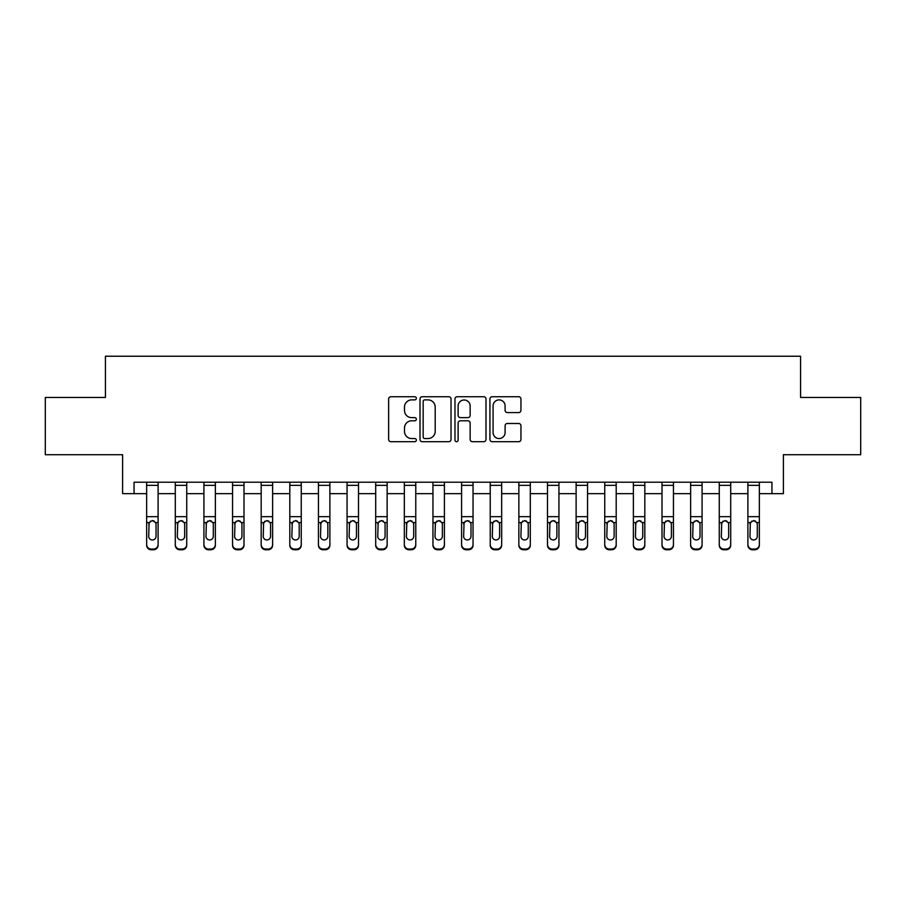 <?xml version="1.0" encoding="UTF-8"?>
<svg xmlns="http://www.w3.org/2000/svg" width="906" height="906" viewBox="0 0 906 906"><rect width="100%" height="100%" fill="white"/><g stroke="black" fill="none" stroke-linecap="round" stroke-linejoin="round"><path stroke-width="1.36" d="M416.352 398.312A1.574 1.574 0 0 0 414.778 396.737L390.894 396.737A2.254 2.254 0 0 0 388.64 398.98L388.64 439.455A2.254 2.254 0 0 0 390.894 441.698L414.778 441.698A1.574 1.574 0 0 0 416.352 440.123A1.574 1.574 0 0 0 414.778 438.549L411.686 438.549A7.191 7.191 0 0 1 404.495 431.358L404.495 427.983A7.191 7.191 0 0 1 411.686 420.792L414.778 420.792A1.574 1.574 0 0 0 416.352 419.218A1.574 1.574 0 0 0 414.778 417.643L411.686 417.643A7.191 7.191 0 0 1 404.495 410.452L404.495 407.077A7.191 7.191 0 0 1 411.686 399.886L414.778 399.886A1.574 1.574 0 0 0 416.352 398.312M518.708 412.581A2.254 2.254 0 0 0 520.95 410.339L520.95 398.98A2.254 2.254 0 0 0 518.708 396.737L492.173 396.737A2.254 2.254 0 0 0 489.931 398.98L489.931 439.455A2.254 2.254 0 0 0 492.173 441.698L518.708 441.698A2.254 2.254 0 0 0 520.95 439.455L520.95 425.741A2.254 2.254 0 0 0 518.708 423.487L507.349 423.487A2.254 2.254 0 0 0 505.106 425.741L505.106 432.536A6.014 6.014 0 0 1 499.093 438.549A6.014 6.014 0 0 1 493.079 432.536L493.079 405.899A6.014 6.014 0 0 1 499.093 399.886A6.014 6.014 0 0 1 505.106 405.899L505.106 410.339A2.254 2.254 0 0 0 507.349 412.581L518.708 412.581M134.054 493.657L134.054 482.207L771.946 482.207L771.946 493.657L783.396 493.657L783.396 454.721L860.7 454.721L860.7 397.462L800.576 397.462L800.576 356.228L105.424 356.228L105.424 397.462L45.3 397.462L45.3 454.721L122.604 454.721L122.604 493.657L146.647 493.657M451.029 398.98A2.254 2.254 0 0 0 448.787 396.737L422.253 396.737A2.254 2.254 0 0 0 420.01 398.98L420.01 439.455A2.254 2.254 0 0 0 422.253 441.698L448.787 441.698A2.254 2.254 0 0 0 451.029 439.455L451.029 398.98M457.213 396.737L483.747 396.737A2.254 2.254 0 0 1 485.99 398.98L485.99 439.455A2.254 2.254 0 0 1 483.747 441.698L472.388 441.698A2.254 2.254 0 0 1 470.146 439.455L470.146 423.034A2.254 2.254 0 0 0 467.892 420.792L460.361 420.792A2.254 2.254 0 0 0 458.119 423.034L458.119 440.123A1.574 1.574 0 0 1 456.545 441.698A1.574 1.574 0 0 1 454.971 440.123L454.971 398.98A2.254 2.254 0 0 1 457.213 396.737M158.108 493.657L175.288 493.657M186.738 493.657L203.918 493.657M215.368 493.657L232.548 493.657M243.997 493.657L261.177 493.657M272.627 493.657L289.807 493.657M301.256 493.657L318.436 493.657M329.886 493.657L347.066 493.657M358.516 493.657L375.696 493.657M387.145 493.657L404.325 493.657M415.775 493.657L432.955 493.657M444.416 493.657L461.584 493.657M473.045 493.657L490.225 493.657M501.675 493.657L518.855 493.657M530.304 493.657L547.484 493.657M558.934 493.657L576.114 493.657M587.564 493.657L604.744 493.657M616.193 493.657L633.373 493.657M644.823 493.657L662.003 493.657M673.452 493.657L690.632 493.657M702.082 493.657L719.262 493.657M730.712 493.657L747.892 493.657M759.353 493.657L771.946 493.657M424.733 399.886A1.574 1.574 0 0 0 423.159 401.46L423.159 436.975A1.574 1.574 0 0 0 424.733 438.549L427.983 438.549A7.191 7.191 0 0 0 435.186 431.358L435.186 407.077A7.191 7.191 0 0 0 427.983 399.886L424.733 399.886M470.146 406.013A6.014 6.014 0 0 0 464.132 399.999A6.014 6.014 0 0 0 458.119 406.013L458.119 415.39A2.254 2.254 0 0 0 460.361 417.643L467.892 417.643A2.254 2.254 0 0 0 470.146 415.39L470.146 406.013M146.647 523.294L146.647 544.506A4.575 4.541 0 0 0 151.234 549.059L153.522 549.059A4.575 4.541 0 0 0 158.108 544.506L158.108 545.231A4.575 4.541 180 0 1 153.522 549.772L153.522 549.059M156.047 536.329L156.047 524.268L156.047 536.329A3.669 3.635 180 0 1 152.378 539.965A3.669 3.635 180 0 0 156.047 536.329M148.709 537.043L148.709 536.329A3.669 3.635 180 0 0 152.378 539.965M150.464 521.12L148.709 523.985M154.292 521.12L152.378 520.576L155.639 522.581L156.047 524.268M158.108 482.207L158.108 545.231M146.647 482.207L146.647 545.231A4.575 4.541 180 0 0 151.234 549.772L153.522 549.772M146.647 522.581L149.116 522.581L148.709 536.329M149.116 522.581L152.378 520.576M175.288 523.294L175.288 544.506A4.575 4.541 0 0 0 179.864 549.059L182.151 549.059A4.575 4.541 0 0 0 186.738 544.506L186.738 545.231A4.575 4.541 180 0 1 182.151 549.772L182.151 549.059M184.677 536.329L184.677 524.268L184.677 536.329A3.669 3.635 180 0 1 181.007 539.965A3.669 3.635 180 0 0 184.677 536.329M177.35 537.043L177.35 536.329A3.669 3.635 180 0 0 181.007 539.965M179.094 521.12L177.35 523.985M182.921 521.12L181.007 520.576L184.269 522.581L184.677 524.268M203.918 523.294L203.918 544.506A4.575 4.541 0 0 0 208.493 549.059L210.781 549.059A4.575 4.541 0 0 0 215.368 544.506L215.368 545.231A4.575 4.541 180 0 1 210.781 549.772L210.781 549.059M213.306 536.329L213.306 524.268L213.306 536.329A3.669 3.635 180 0 1 209.637 539.965A3.669 3.635 180 0 0 213.306 536.329M205.979 537.043L205.979 536.329A3.669 3.635 180 0 0 209.637 539.965M207.723 521.12L205.979 523.985M211.551 521.12L209.637 520.576L212.899 522.581L213.306 524.268M232.548 523.294L232.548 544.506A4.575 4.541 0 0 0 237.123 549.059L239.411 549.059A4.575 4.541 0 0 0 243.997 544.506L243.997 545.231A4.575 4.541 180 0 1 239.411 549.772L239.411 549.059M241.936 536.329L241.936 524.268L241.936 536.329A3.669 3.635 180 0 1 238.267 539.965A3.669 3.635 180 0 0 241.936 536.329M234.609 537.043L234.609 536.329A3.669 3.635 180 0 0 238.267 539.965M236.353 521.12L234.609 523.985M240.181 521.12L238.267 520.576L241.528 522.581L241.936 524.268M186.738 482.207L186.738 545.231M175.288 482.207L175.288 545.231A4.575 4.541 180 0 0 179.864 549.772L182.151 549.772M175.288 522.581L177.746 522.581L177.35 536.329M177.746 522.581L181.007 520.576M215.368 482.207L215.368 545.231M203.918 482.207L203.918 545.231A4.575 4.541 180 0 0 208.493 549.772L210.781 549.772M203.918 522.581L206.375 522.581L205.979 536.329M206.375 522.581L209.637 520.576M243.997 482.207L243.997 545.231M232.548 482.207L232.548 545.231A4.575 4.541 180 0 0 237.123 549.772L239.411 549.772M232.548 522.581L235.016 522.581L234.609 536.329M235.016 522.581L238.267 520.576M261.177 523.294L261.177 544.506A4.575 4.541 0 0 0 265.752 549.059L268.051 549.059A4.575 4.541 0 0 0 272.627 544.506L272.627 545.231A4.575 4.541 180 0 1 268.051 549.772L268.051 549.059M270.566 536.329L270.566 524.268L270.566 536.329A3.669 3.635 180 0 1 266.896 539.965A3.669 3.635 180 0 0 270.566 536.329M263.238 537.043L263.238 536.329A3.669 3.635 180 0 0 266.896 539.965M264.994 521.12L263.238 523.985M268.81 521.12L266.896 520.576L270.158 522.581L270.566 524.268M272.627 482.207L272.627 545.231M261.177 482.207L261.177 545.231A4.575 4.541 180 0 0 265.752 549.772L268.051 549.772M261.177 522.581L263.646 522.581L263.238 536.329M263.646 522.581L266.896 520.576M289.807 523.294L289.807 544.506A4.575 4.541 0 0 0 294.382 549.059L296.681 549.059A4.575 4.541 0 0 0 301.256 544.506L301.256 545.231A4.575 4.541 180 0 1 296.681 549.772L296.681 549.059M299.195 536.329L299.195 524.268L299.195 536.329A3.669 3.635 180 0 1 295.537 539.965A3.669 3.635 180 0 0 299.195 536.329M291.868 537.043L291.868 536.329A3.669 3.635 180 0 0 295.537 539.965M293.623 521.12L291.868 523.985M297.44 521.12L295.537 520.576L298.787 522.581L299.195 524.268M301.256 482.207L301.256 545.231M289.807 482.207L289.807 545.231A4.575 4.541 180 0 0 294.382 549.772L296.681 549.772M289.807 522.581L292.276 522.581L291.868 536.329M292.276 522.581L295.537 520.576M318.436 523.294L318.436 544.506A4.575 4.541 0 0 0 323.012 549.059L325.311 549.059A4.575 4.541 0 0 0 329.886 544.506L329.886 545.231A4.575 4.541 180 0 1 325.311 549.772L325.311 549.059M327.825 536.329L327.825 524.268L327.825 536.329A3.669 3.635 180 0 1 324.167 539.965A3.669 3.635 180 0 0 327.825 536.329M320.498 537.043L320.498 536.329A3.669 3.635 180 0 0 324.167 539.965M322.253 521.12L320.498 523.985M326.069 521.12L324.167 520.576L327.417 522.581L327.825 524.268M329.886 482.207L329.886 545.231M318.436 482.207L318.436 545.231A4.575 4.541 180 0 0 323.012 549.772L325.311 549.772M318.436 522.581L320.905 522.581L320.498 536.329M320.905 522.581L324.167 520.576M347.066 523.294L347.066 544.506A4.575 4.541 0 0 0 351.653 549.059L353.94 549.059A4.575 4.541 0 0 0 358.516 544.506L358.516 545.231A4.575 4.541 180 0 1 353.94 549.772L353.94 549.059M356.454 536.329L356.454 524.268L356.454 536.329A3.669 3.635 180 0 1 352.796 539.965A3.669 3.635 180 0 0 356.454 536.329M349.127 537.043L349.127 536.329A3.669 3.635 180 0 0 352.796 539.965M350.882 521.12L349.127 523.985M354.71 521.12L352.796 520.576L356.047 522.581L356.454 524.268M358.516 482.207L358.516 545.231M347.066 482.207L347.066 545.231A4.575 4.541 180 0 0 351.653 549.772L353.94 549.772M347.066 522.581L349.535 522.581L349.127 536.329M349.535 522.581L352.796 520.576M375.696 523.294L375.696 544.506A4.575 4.541 0 0 0 380.282 549.059L382.57 549.059A4.575 4.541 0 0 0 387.145 544.506L387.145 545.231A4.575 4.541 180 0 1 382.57 549.772L382.57 549.059M385.084 536.329L385.084 524.268L385.084 536.329A3.669 3.635 180 0 1 381.426 539.965A3.669 3.635 180 0 0 385.084 536.329M377.757 537.043L377.757 536.329A3.669 3.635 180 0 0 381.426 539.965M379.512 521.12L377.757 523.985M383.34 521.12L381.426 520.576L384.688 522.581L385.084 524.268M387.145 482.207L387.145 545.231M375.696 482.207L375.696 545.231A4.575 4.541 180 0 0 380.282 549.772L382.57 549.772M375.696 522.581L378.164 522.581L377.757 536.329M378.164 522.581L381.426 520.576M404.325 523.294L404.325 544.506A4.575 4.541 0 0 0 408.912 549.059L411.199 549.059A4.575 4.541 0 0 0 415.775 544.506L415.775 545.231A4.575 4.541 180 0 1 411.199 549.772L411.199 549.059M413.714 536.329L413.714 524.268L413.714 536.329A3.669 3.635 180 0 1 410.056 539.965A3.669 3.635 180 0 0 413.714 536.329M406.386 537.043L406.386 536.329A3.669 3.635 180 0 0 410.056 539.965M408.142 521.12L406.386 523.985M411.97 521.12L410.056 520.576L413.317 522.581L413.714 524.268M415.775 482.207L415.775 545.231M404.325 482.207L404.325 545.231A4.575 4.541 180 0 0 408.912 549.772L411.199 549.772M404.325 522.581L406.794 522.581L406.386 536.329M406.794 522.581L410.056 520.576M432.955 523.294L432.955 544.506A4.575 4.541 0 0 0 437.541 549.059L439.829 549.059A4.575 4.541 0 0 0 444.416 544.506L444.416 545.231A4.575 4.541 180 0 1 439.829 549.772L439.829 549.059M442.355 536.329L442.355 524.268L442.355 536.329A3.669 3.635 180 0 1 438.685 539.965A3.669 3.635 180 0 0 442.355 536.329M435.016 537.043L435.016 536.329A3.669 3.635 180 0 0 438.685 539.965M436.771 521.12L435.016 523.985M440.599 521.12L438.685 520.576L441.947 522.581L442.355 524.268M444.416 482.207L444.416 545.231M432.955 482.207L432.955 545.231A4.575 4.541 180 0 0 437.541 549.772L439.829 549.772M432.955 522.581L435.424 522.581L435.016 536.329M435.424 522.581L438.685 520.576M461.584 523.294L461.584 544.506A4.575 4.541 0 0 0 466.171 549.059L468.459 549.059A4.575 4.541 0 0 0 473.045 544.506L473.045 545.231A4.575 4.541 180 0 1 468.459 549.772L468.459 549.059M470.984 536.329L470.984 524.268L470.984 536.329A3.669 3.635 180 0 1 467.315 539.965A3.669 3.635 180 0 0 470.984 536.329M463.646 537.043L463.646 536.329A3.669 3.635 180 0 0 467.315 539.965M465.401 521.12L463.646 523.985M469.229 521.12L467.315 520.576L470.576 522.581L470.984 524.268M473.045 482.207L473.045 545.231M461.584 482.207L461.584 545.231A4.575 4.541 180 0 0 466.171 549.772L468.459 549.772M461.584 522.581L464.053 522.581L463.646 536.329M464.053 522.581L467.315 520.576M490.225 523.294L490.225 544.506A4.575 4.541 0 0 0 494.801 549.059L497.088 549.059A4.575 4.541 0 0 0 501.675 544.506L501.675 545.231A4.575 4.541 180 0 1 497.088 549.772L497.088 549.059M499.614 536.329L499.614 524.268L499.614 536.329A3.669 3.635 180 0 1 495.944 539.965A3.669 3.635 180 0 0 499.614 536.329M492.286 537.043L492.286 536.329A3.669 3.635 180 0 0 495.944 539.965M494.03 521.12L492.286 523.985M497.858 521.12L495.944 520.576L499.206 522.581L499.614 524.268M501.675 482.207L501.675 545.231M490.225 482.207L490.225 545.231A4.575 4.541 180 0 0 494.801 549.772L497.088 549.772M490.225 522.581L492.683 522.581L492.286 536.329M492.683 522.581L495.944 520.576M518.855 523.294L518.855 544.506A4.575 4.541 0 0 0 523.43 549.059L525.718 549.059A4.575 4.541 0 0 0 530.304 544.506L530.304 545.231A4.575 4.541 180 0 1 525.718 549.772L525.718 549.059M528.243 536.329L528.243 524.268L528.243 536.329A3.669 3.635 180 0 1 524.574 539.965A3.669 3.635 180 0 0 528.243 536.329M520.916 537.043L520.916 536.329A3.669 3.635 180 0 0 524.574 539.965M522.66 521.12L520.916 523.985M526.488 521.12L524.574 520.576L527.836 522.581L528.243 524.268M530.304 482.207L530.304 545.231M518.855 482.207L518.855 545.231A4.575 4.541 180 0 0 523.43 549.772L525.718 549.772M518.855 522.581L521.312 522.581L520.916 536.329M521.312 522.581L524.574 520.576M547.484 523.294L547.484 544.506A4.575 4.541 0 0 0 552.06 549.059L554.347 549.059A4.575 4.541 0 0 0 558.934 544.506L558.934 545.231A4.575 4.541 180 0 1 554.347 549.772L554.347 549.059M556.873 536.329L556.873 524.268L556.873 536.329A3.669 3.635 180 0 1 553.204 539.965A3.669 3.635 180 0 0 556.873 536.329M549.546 537.043L549.546 536.329A3.669 3.635 180 0 0 553.204 539.965M551.29 521.12L549.546 523.985M555.118 521.12L553.204 520.576L556.465 522.581L556.873 524.268M558.934 482.207L558.934 545.231M547.484 482.207L547.484 545.231A4.575 4.541 180 0 0 552.06 549.772L554.347 549.772M547.484 522.581L549.953 522.581L549.546 536.329M549.953 522.581L553.204 520.576M576.114 523.294L576.114 544.506A4.575 4.541 0 0 0 580.689 549.059L582.988 549.059A4.575 4.541 0 0 0 587.564 544.506L587.564 545.231A4.575 4.541 180 0 1 582.988 549.772L582.988 549.059M585.503 536.329L585.503 524.268L585.503 536.329A3.669 3.635 180 0 1 581.833 539.965A3.669 3.635 180 0 0 585.503 536.329M578.175 537.043L578.175 536.329A3.669 3.635 180 0 0 581.833 539.965M579.931 521.12L578.175 523.985M583.747 521.12L581.833 520.576L585.095 522.581L585.503 524.268M587.564 482.207L587.564 545.231M576.114 482.207L576.114 545.231A4.575 4.541 180 0 0 580.689 549.772L582.988 549.772M576.114 522.581L578.583 522.581L578.175 536.329M578.583 522.581L581.833 520.576M604.744 523.294L604.744 544.506A4.575 4.541 0 0 0 609.319 549.059L611.618 549.059A4.575 4.541 0 0 0 616.193 544.506L616.193 545.231A4.575 4.541 180 0 1 611.618 549.772L611.618 549.059M614.132 536.329L614.132 524.268L614.132 536.329A3.669 3.635 180 0 1 610.463 539.965A3.669 3.635 180 0 0 614.132 536.329M606.805 537.043L606.805 536.329A3.669 3.635 180 0 0 610.463 539.965M608.56 521.12L606.805 523.985M612.377 521.12L610.463 520.576L613.724 522.581L614.132 524.268M616.193 482.207L616.193 545.231M604.744 482.207L604.744 545.231A4.575 4.541 180 0 0 609.319 549.772L611.618 549.772M604.744 522.581L607.213 522.581L606.805 536.329M607.213 522.581L610.463 520.576M633.373 523.294L633.373 544.506A4.575 4.541 0 0 0 637.949 549.059L640.248 549.059A4.575 4.541 0 0 0 644.823 544.506L644.823 545.231A4.575 4.541 180 0 1 640.248 549.772L640.248 549.059M642.762 536.329L642.762 524.268L642.762 536.329A3.669 3.635 180 0 1 639.104 539.965A3.669 3.635 180 0 0 642.762 536.329M635.434 537.043L635.434 536.329A3.669 3.635 180 0 0 639.104 539.965M637.19 521.12L635.434 523.985M641.006 521.12L639.104 520.576L642.354 522.581L642.762 524.268M644.823 482.207L644.823 545.231M633.373 482.207L633.373 545.231A4.575 4.541 180 0 0 637.949 549.772L640.248 549.772M633.373 522.581L635.842 522.581L635.434 536.329M635.842 522.581L639.104 520.576M662.003 523.294L662.003 544.506A4.575 4.541 0 0 0 666.59 549.059L668.877 549.059A4.575 4.541 0 0 0 673.452 544.506L673.452 545.231A4.575 4.541 180 0 1 668.877 549.772L668.877 549.059M671.391 536.329L671.391 524.268L671.391 536.329A3.669 3.635 180 0 1 667.733 539.965A3.669 3.635 180 0 0 671.391 536.329M664.064 537.043L664.064 536.329A3.669 3.635 180 0 0 667.733 539.965M665.819 521.12L664.064 523.985M669.647 521.12L667.733 520.576L670.984 522.581L671.391 524.268M673.452 482.207L673.452 545.231M662.003 482.207L662.003 545.231A4.575 4.541 180 0 0 666.59 549.772L668.877 549.772M662.003 522.581L664.472 522.581L664.064 536.329M664.472 522.581L667.733 520.576M690.632 523.294L690.632 544.506A4.575 4.541 0 0 0 695.219 549.059L697.507 549.059A4.575 4.541 0 0 0 702.082 544.506L702.082 545.231A4.575 4.541 180 0 1 697.507 549.772L697.507 549.059M700.021 536.329L700.021 524.268L700.021 536.329A3.669 3.635 180 0 1 696.363 539.965A3.669 3.635 180 0 0 700.021 536.329M692.694 537.043L692.694 536.329A3.669 3.635 180 0 0 696.363 539.965M694.449 521.12L692.694 523.985M698.277 521.12L696.363 520.576L699.625 522.581L700.021 524.268M702.082 482.207L702.082 545.231M690.632 482.207L690.632 545.231A4.575 4.541 180 0 0 695.219 549.772L697.507 549.772M690.632 522.581L693.101 522.581L692.694 536.329M693.101 522.581L696.363 520.576M719.262 523.294L719.262 544.506A4.575 4.541 0 0 0 723.849 549.059L726.136 549.059A4.575 4.541 0 0 0 730.712 544.506L730.712 545.231A4.575 4.541 180 0 1 726.136 549.772L726.136 549.059M728.65 536.329L728.65 524.268L728.65 536.329A3.669 3.635 180 0 1 724.993 539.965A3.669 3.635 180 0 0 728.65 536.329M721.323 537.043L721.323 536.329A3.669 3.635 180 0 0 724.993 539.965M723.079 521.12L721.323 523.985M726.906 521.12L724.993 520.576L728.254 522.581L728.65 524.268M730.712 482.207L730.712 545.231M719.262 482.207L719.262 545.231A4.575 4.541 180 0 0 723.849 549.772L726.136 549.772M719.262 522.581L721.731 522.581L721.323 536.329M721.731 522.581L724.993 520.576M747.892 523.294L747.892 544.506A4.575 4.541 0 0 0 752.478 549.059L754.766 549.059A4.575 4.541 0 0 0 759.353 544.506L759.353 545.231A4.575 4.541 180 0 1 754.766 549.772L754.766 549.059M757.291 536.329L757.291 524.268L757.291 536.329A3.669 3.635 180 0 1 753.622 539.965A3.669 3.635 180 0 0 757.291 536.329M749.953 537.043L749.953 536.329A3.669 3.635 180 0 0 753.622 539.965M751.708 521.12L749.953 523.985M755.536 521.12L753.622 520.576L756.884 522.581L757.291 524.268M759.353 482.207L759.353 545.231M747.892 482.207L747.892 545.231A4.575 4.541 180 0 0 752.478 549.772L754.766 549.772M747.892 522.581L750.361 522.581L749.953 536.329M750.361 522.581L753.622 520.576M155.639 522.581L158.108 522.581M146.647 516.658L158.108 516.658M146.647 485.344L158.108 485.344M151.234 549.059L151.234 549.772M184.269 522.581L186.738 522.581M175.288 516.658L186.738 516.658M175.288 485.344L186.738 485.344M179.864 549.059L179.864 549.772M212.899 522.581L215.368 522.581M203.918 516.658L215.368 516.658M203.918 485.344L215.368 485.344M208.493 549.059L208.493 549.772M241.528 522.581L243.997 522.581M232.548 516.658L243.997 516.658M232.548 485.344L243.997 485.344M237.123 549.059L237.123 549.772M270.158 522.581L272.627 522.581M261.177 516.658L272.627 516.658M261.177 485.344L272.627 485.344M265.752 549.059L265.752 549.772M298.787 522.581L301.256 522.581M289.807 516.658L301.256 516.658M289.807 485.344L301.256 485.344M294.382 549.059L294.382 549.772M327.417 522.581L329.886 522.581M318.436 516.658L329.886 516.658M318.436 485.344L329.886 485.344M323.012 549.059L323.012 549.772M356.047 522.581L358.516 522.581M347.066 516.658L358.516 516.658M347.066 485.344L358.516 485.344M351.653 549.059L351.653 549.772M384.688 522.581L387.145 522.581M375.696 516.658L387.145 516.658M375.696 485.344L387.145 485.344M380.282 549.059L380.282 549.772M413.317 522.581L415.775 522.581M404.325 516.658L415.775 516.658M404.325 485.344L415.775 485.344M408.912 549.059L408.912 549.772M441.947 522.581L444.416 522.581M432.955 516.658L444.416 516.658M432.955 485.344L444.416 485.344M437.541 549.059L437.541 549.772M470.576 522.581L473.045 522.581M461.584 516.658L473.045 516.658M461.584 485.344L473.045 485.344M466.171 549.059L466.171 549.772M499.206 522.581L501.675 522.581M490.225 516.658L501.675 516.658M490.225 485.344L501.675 485.344M494.801 549.059L494.801 549.772M527.836 522.581L530.304 522.581M518.855 516.658L530.304 516.658M518.855 485.344L530.304 485.344M523.43 549.059L523.43 549.772M556.465 522.581L558.934 522.581M547.484 516.658L558.934 516.658M547.484 485.344L558.934 485.344M552.06 549.059L552.06 549.772M585.095 522.581L587.564 522.581M576.114 516.658L587.564 516.658M576.114 485.344L587.564 485.344M580.689 549.059L580.689 549.772M613.724 522.581L616.193 522.581M604.744 516.658L616.193 516.658M604.744 485.344L616.193 485.344M609.319 549.059L609.319 549.772M642.354 522.581L644.823 522.581M633.373 516.658L644.823 516.658M633.373 485.344L644.823 485.344M637.949 549.059L637.949 549.772M670.984 522.581L673.452 522.581M662.003 516.658L673.452 516.658M662.003 485.344L673.452 485.344M666.59 549.059L666.59 549.772M699.625 522.581L702.082 522.581M690.632 516.658L702.082 516.658M690.632 485.344L702.082 485.344M695.219 549.059L695.219 549.772M728.254 522.581L730.712 522.581M719.262 516.658L730.712 516.658M719.262 485.344L730.712 485.344M723.849 549.059L723.849 549.772M756.884 522.581L759.353 522.581M747.892 516.658L759.353 516.658M747.892 485.344L759.353 485.344M752.478 549.059L752.478 549.772"/></g></svg>
